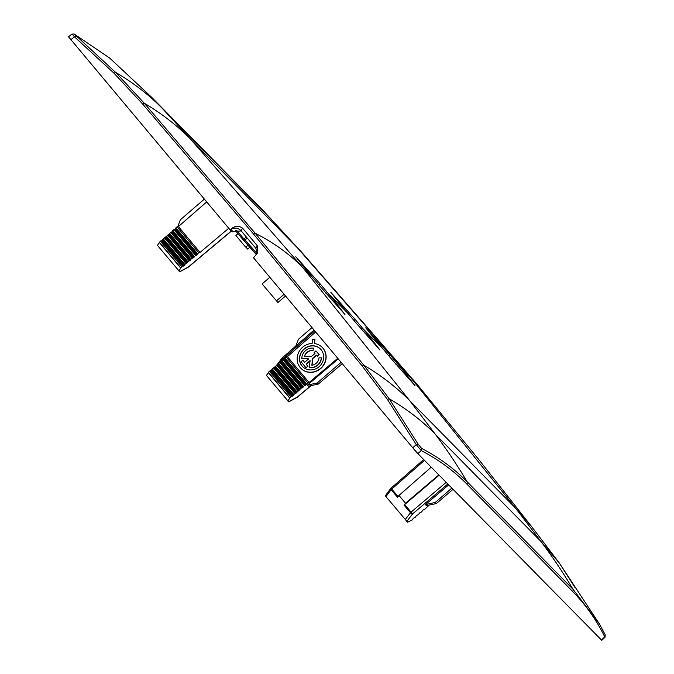 <?xml version="1.0" encoding="UTF-8"?>
<svg xmlns="http://www.w3.org/2000/svg" width="674" height="674" viewBox="0 0 674 674"><rect width="100%" height="100%" fill="white"/><g stroke="black" fill="none" stroke-linecap="round" stroke-linejoin="round"><path stroke-width="1.01" d="M230.735 229.286L230.862 229.067C234.923 225.824 238.823 225.52 242.564 228.157L257.291 245.724L255.918 248.436L241.022 230.668C237.973 227.829 234.544 227.365 230.735 229.286L233.145 231.738L232.185 231.966L229.994 229.741L68.756 37.087M572.546 591.384A1.795 1.66 135.4 0 0 572.934 589.194A597.164 554.449 -44.6 0 0 540.944 541.466L559.386 563.119L599.439 624.031L572.934 589.194L467.133 481.775A1.795 1.66 135.4 0 1 466.737 483.966L572.546 591.384C585.546 604.586 596.288 619.768 604.772 636.913L601.461 640.014L601.781 640.3L604.999 637.275L605.218 634.798L599.439 624.031L605.218 634.798M601.461 640.014L417.855 453.602L412.741 447.78L416.271 444.638L418.133 444.149L421.587 448.362C438.926 457.419 454.108 468.556 467.133 481.775A597.164 554.449 -44.6 0 0 435.134 434.048A4782.637 4440.548 -44.6 0 0 409.64 400.583L302.601 267.359C289.239 253.803 273.442 242.438 255.193 233.271L144.27 103.223L115.633 72.404L74.46 34.197L109.744 58.133L74.46 34.197M257.291 245.724L257.375 253.154L253.508 257.788L412.741 447.78M233.145 231.738L240.904 230.921L241.595 231.351M253.483 233.971L362.132 365.906L363.876 365.232L389.201 398.806C406.422 408.764 421.73 420.517 435.134 434.048L540.944 541.466A4782.637 4440.548 -44.6 0 0 515.45 508.011L409.64 400.583C396.236 387.07 380.978 375.283 363.876 365.232L255.193 233.271L253.483 233.971L142.568 103.931L113.999 73.196L74.485 36.843L76.01 35.958M70.762 39.749L74.485 36.843L72.337 34.29M68.436 36.8L71.924 34.071L74.199 34.02M249.877 247.173L247.569 249.068L245.783 246.945M248.142 245.243L245.597 247.072L235.908 235.504L237.973 233.659M230.862 229.067L229.994 229.741M255.918 248.436L256.912 253.997M362.132 365.906L387.398 399.396L389.201 398.806L418.133 444.149M387.398 399.396L416.271 444.638L421.25 450.586L421.587 448.362M325.904 293.241L327.497 292.634A4782.78 4440.674 135.4 0 0 320.352 284.133L295.768 256.743L306.341 269.92A4782.78 4440.674 -44.6 0 1 313.486 278.421A4782.78 4440.674 -44.6 0 1 320.613 286.939L344.962 314.531L334.616 301.16L333.158 301.708M348.5 313.966A4782.78 4440.674 -44.6 0 0 341.356 305.465L330.774 292.28L355.358 319.678A4782.78 4440.674 135.4 0 1 362.502 328.179A4782.78 4440.674 135.4 0 1 369.622 336.705L379.976 350.076L355.619 322.484A4782.78 4440.674 -44.6 0 0 348.5 313.966L327.497 292.634A4782.78 4440.674 135.4 0 1 334.616 301.16M395.924 364.331L397.508 363.724A4782.78 4440.674 135.4 0 0 390.364 355.223L365.788 327.825L376.362 341.01A4782.78 4440.674 135.4 0 1 383.506 349.511A4782.78 4440.674 -44.6 0 1 390.625 358.029L414.982 385.612L404.636 372.25A4782.78 4440.674 -44.6 0 0 397.508 363.724L417.248 384.517L300.958 251.419L257.333 204.601A597.164 554.449 135.4 0 1 257.333 204.601A597.164 554.449 135.4 0 1 267.527 215.25A4782.637 4440.548 135.4 0 1 295.987 246.162L408.402 374.786L515.45 508.011L531.559 526.529L559.386 563.119L574.871 587.307M431.225 467.175L398.983 495.449L397.559 497.361L391.131 489.695L385.975 496.62L407.618 522.198L412.387 519.856L413.373 518.18L415.133 517.354L416.566 515.484L418.327 514.666L419.767 512.796L421.52 511.97L422.96 510.1L424.713 509.283L429.237 505.07M385.975 496.62L385.452 495.896M391.139 488.262L391.737 489.063A1.795 0.666 -40 0 0 391.131 489.695A1.795 0.868 -143.3 0 1 390.777 488.456A1.795 0.868 -143.3 0 1 391.089 488.271M439.136 475.212L404.046 505.104L405.495 503.217L398.983 495.449M447.806 484.008L412.606 513.883A1.795 0.876 -142.4 0 1 410.466 512.771A1.795 0.666 -40 0 1 411.073 512.13L404.653 504.472M406.818 521.398L412.606 513.883L411.073 512.13L446.163 482.348M448.657 484.876L425.404 504.615L426.448 505.669L436.322 503.554L453.038 489.324M451.85 488.119L435.236 502.45L436.322 503.554M425.404 504.615L435.236 502.45M438.841 474.917L405.495 503.217M282.33 359.891L282.128 359.638A1.795 0.666 -40 0 1 282.735 359.006L282.027 358.121A1.795 1.795 0 0 0 281.774 358.399A1.795 0.868 -143.3 0 1 282.086 358.214M311.986 327.564L298.447 339.249L295.819 346.032M179.646 271.681L157.438 245.395L160.353 241.149L162.223 240.374L163.251 238.815L169.3 234.215L169.553 233.322L172.451 231.468L172.704 230.575L175.602 228.722L177.018 226.818L178.399 226.582L200.06 252.43L198.67 252.657L177.018 226.818M236.599 230.23L243.912 238.958A1.196 0.438 140 0 0 243.322 240.028A1.196 0.438 140 0 0 243.331 240.045L256.474 254.662A31.13 0.859 -130.6 0 0 243.424 240.146M243.381 240.096A1.196 1.196 0 0 1 243.322 240.028L235.361 230.542L243.314 240.02L244.923 240.104L243.912 238.958L246.28 236.945M285.523 295.996L277.915 302.516L262.11 283.939L269.853 277.292M284.108 294.294L276.357 300.933M228.747 228.25L200.06 252.43M178.812 270.897L181.778 266.719L183.673 265.96L184.718 264.419L186.867 263.273L187.911 261.731L190.843 259.92L191.104 259.035L194.036 257.224L195.477 255.353L196.446 255.193L198.67 252.657M187.658 267.376A1.795 0.784 -118.3 0 0 188.021 267.359A1.795 0.784 -118.3 0 0 188.231 267.072L179.604 271.706M206.691 201.93L178.399 226.582M180.784 267.814L159.376 242.269M177.709 226.7L180.388 219.766L204.332 199.116M288.649 401.738L266.441 375.452L269.356 371.206L271.234 370.43L272.262 368.872L278.303 364.272L279.718 362.368L281.454 361.525L282.869 359.621L284.605 358.779L286.02 356.875L287.402 356.639L309.071 382.487L307.673 382.714L286.02 356.875M315.693 331.987L287.402 356.639M337.75 358.307L309.071 382.487M301.017 368.392A14.929 13.859 -44.6 0 0 301.093 368.467L300.933 368.316A14.929 13.859 -44.6 0 1 300.242 367.549A14.929 13.859 -44.6 0 1 298.734 352.266A14.929 13.859 -44.6 0 1 312.129 343.454L312.643 339.14L314.935 339.249L314.589 343.58M301.093 368.467A14.929 13.859 -44.6 0 0 321.447 367.869A14.929 13.859 -44.6 0 0 322.357 347.523A14.929 13.859 -44.6 0 0 322.282 347.447M320.58 349.124A12.536 11.643 -44.6 0 0 303.848 349.427A12.536 11.643 -44.6 0 0 302.213 366.151A12.536 11.643 -44.6 0 0 302.719 366.715M309.273 367.473L309.425 367.625A10.118 9.394 -44.6 0 0 321.473 357.97L321.313 357.818A10.118 9.394 -44.6 0 1 309.273 367.473L310.091 360.565L306.038 364.044L307.807 366.159L305.996 367.718L301.025 361.778L302.837 360.228L304.606 362.342L308.667 358.863L301.8 358.551L308.498 359.006M310.057 360.893L306.19 364.204L307.967 366.319L305.996 367.718M302.837 360.228L304.623 362.334M313.081 350.581L313.351 348.138L313.081 350.581A7.734 7.178 -44.6 0 0 304.581 356.369M312.93 350.429A7.734 7.178 -44.6 0 0 304.387 356.361L311.236 356.664L314.977 353.454L314.143 352.46L315.954 350.901L319.215 354.76L317.395 356.31L316.409 355.156L312.66 358.366L311.835 365.249A7.734 7.178 -44.6 0 0 319.013 357.818L321.313 357.818M316.544 355.324L312.812 358.526L312.011 365.232M287.815 400.954L290.78 396.775L292.676 396.017L293.721 394.475L295.869 393.33L301.286 388.098L303.047 387.28L303.308 386.404L306.24 384.584L307.673 382.714M289.795 397.871L268.378 372.326M296.661 397.433A1.795 0.784 -118.3 0 0 297.023 397.416A1.795 0.784 -118.3 0 0 297.234 397.129L297.259 397.104M338.255 358.905L307.352 385.132L317.184 382.975L341.12 362.326M307.352 385.132L308.389 386.194L318.263 384.079L317.184 382.975M342.24 363.657L318.263 384.079M300.933 368.316A14.929 13.859 -44.6 0 0 321.296 367.709A14.929 13.859 -44.6 0 0 322.206 347.363A14.929 13.859 -44.6 0 0 314.421 343.563L314.935 339.249M302.053 365.999A12.536 11.643 -44.6 0 0 302.634 366.639A12.536 11.643 -44.6 0 0 319.4 366.454A12.536 11.643 -44.6 0 0 321.085 349.688A12.536 11.643 -44.6 0 0 320.504 349.039A12.536 11.643 -44.6 0 0 303.738 349.225A12.536 11.643 -44.6 0 0 302.053 365.999M319.215 354.76L317.243 356.158M315.954 350.901L319.055 354.6M313.351 348.138A10.118 9.394 -44.6 0 0 301.8 358.551M436.331 472.356L416.305 452.027L266.601 273.417M257.333 204.593L151.532 97.174A597.164 554.449 135.4 0 1 161.718 107.823L271.1 218.983M113.999 73.196L115.633 72.404C132.955 82.489 148.322 94.301 161.718 107.823A4782.637 4440.548 135.4 0 1 190.186 138.743L300.958 251.419M466.737 483.966C453.737 470.764 438.572 459.643 421.25 450.586L417.855 453.602M142.568 103.931L144.27 103.223C161.474 113.392 176.782 125.229 190.186 138.743L302.601 267.359L313.486 278.421M242.564 228.157L241.073 230.719M320.352 284.133L318.777 284.74M355.358 319.678L353.783 320.285M369.622 336.705L368.164 337.253M360.91 328.786L362.502 328.179L383.506 349.511M390.364 355.223L388.788 355.821M404.636 372.25L403.17 372.798M424.494 460.342L391.737 489.063L398.09 496.645M404.046 505.104L410.466 512.771L405.217 519.578M276.803 365.072L281.774 358.399A1.795 0.868 -143.3 0 0 282.128 359.638L280.157 362.292M283.198 359.562L282.735 359.006L314.783 330.9M247.265 238.116L244.923 240.104A29.942 0.826 -130.6 0 1 257.047 253.576M231.258 231.022L188.248 267.047M197.49 253.651L175.855 227.837M197.229 254.528L175.602 228.722M195.477 255.353L173.867 229.564M196.446 255.193L174.827 229.396M194.297 256.347L172.704 230.575M194.036 257.224L172.451 231.468M192.284 258.041L170.716 232.311M193.253 257.881L171.676 232.142M191.104 259.035L169.553 233.322M190.843 259.92L169.3 234.215M189.091 260.737L167.565 235.058M190.06 260.577L168.525 234.889M187.911 261.731L166.402 236.069M187.65 262.607L166.149 236.953M185.898 263.433L164.414 237.804M186.867 263.273L165.374 237.627M184.718 264.419L163.251 238.815M184.457 265.303L162.998 239.7M182.705 266.12L161.263 240.542M183.673 265.96L162.223 240.374M181.778 266.719L160.353 241.149M180.657 267.957L159.249 242.413M306.24 384.584L284.605 358.779M306.502 383.708L284.858 357.894M305.448 385.25L283.83 359.453M304.479 385.41L282.869 359.621M303.047 387.28L281.454 361.525M303.308 386.404L281.707 360.632M302.255 387.938L280.679 362.199M301.286 388.098L279.718 362.368M299.846 389.976L278.303 364.272M300.115 389.092L278.556 363.379M299.062 390.634L277.528 364.946M298.093 390.794L276.567 365.114M296.653 392.664L275.152 367.01M296.914 391.788L275.413 366.125M295.869 393.33L274.385 367.684M294.9 393.49L273.417 367.861M293.46 395.36L272.01 369.756M293.721 394.475L272.262 368.872M292.676 396.017L271.234 370.43M291.707 396.177L270.274 370.599M290.78 396.775L269.356 371.206M289.66 398.014L268.252 372.469M288.607 401.763L297.234 397.129L310.933 385.646M417.248 384.517L479.172 460.064L531.559 526.529M604.999 637.275L605.26 634.883M151.532 97.174L109.744 58.133M423.702 459.533L391.038 488.178A1.795 1.795 0 0 0 390.777 488.456L385.317 495.778M282.027 358.121L314.059 330.033M231.351 231.115L188.324 267.157A1.795 1.795 0 0 1 188.021 267.359L179.731 271.816M288.733 401.873L297.023 397.416A1.795 1.795 0 0 0 297.327 397.213L311.203 385.587"/></g></svg>
